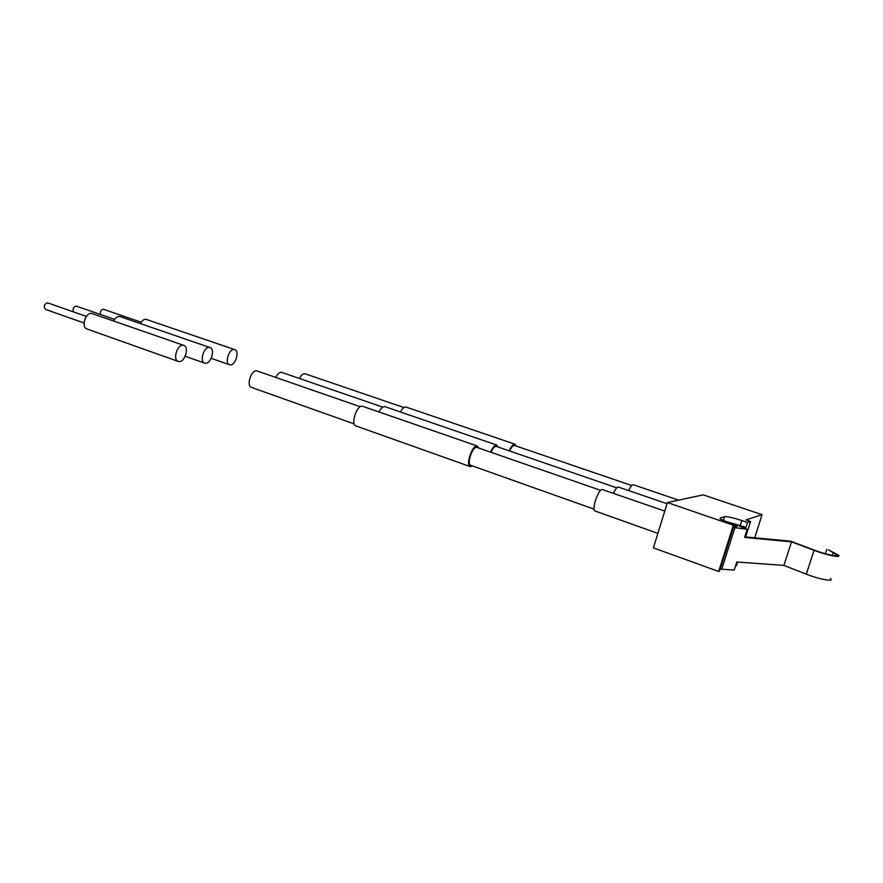 <?xml version="1.0" encoding="UTF-8"?>
<svg xmlns="http://www.w3.org/2000/svg" width="883" height="883" viewBox="0 0 883 883"><rect width="100%" height="100%" fill="white"/><g stroke="black" fill="none" stroke-linecap="round" stroke-linejoin="round"><path stroke-width="1.32" d="M234.161 349.491C228.929 348.642 224.437 363.332 229.503 364.723L230.198 364.867C235.452 365.606 239.845 351.037 234.79 349.635L234.161 349.491M140.375 323.52C141.997 320.65 143.863 319.249 146.004 319.315L234.79 349.635M100.496 314.525C99.989 311.633 100.894 309.856 103.234 309.205L103.797 309.403M209.403 347.427C203.863 346.522 199.249 361.611 204.602 363.101L205.364 363.266C210.927 364.028 215.441 349.083 210.099 347.582L209.403 347.427M113.609 320.948C115.298 317.88 117.296 316.379 119.613 316.445L210.099 347.582M73.488 311.898C72.583 308.884 73.455 306.953 76.126 306.103L76.744 306.324M733.806 526.113L736.466 525.937L727.857 522.714M657.879 533.365L595.054 511.003C591.312 510.231 598.111 489.546 602.129 489.48L664.756 511.102M613.409 493.277C615.186 489.458 616.764 487.372 618.144 486.997L667.04 503.718M628.685 490.518C630.352 486.963 631.82 485.01 633.078 484.679L678.608 500.142M600.683 490.352L476.478 447.273C472.151 446.997 466.577 464.315 470.672 465.308L594.093 509.16M616.764 487.858L496.025 446.301C494.381 446.588 492.725 448.553 491.036 452.228M631.764 485.529L514.292 445.407C512.802 445.65 511.257 447.493 509.657 450.915M360.308 406.754L256.611 370.794C251.07 369.999 246.125 385.948 251.445 387.416L354.271 423.95M478.851 447.979L476.853 445.97C471.908 445.65 465.529 465.451 470.209 466.588L472.537 465.97M470.209 466.588L355.959 425.937C350.507 424.502 356.511 405.518 362.218 406.158L477.482 446.07M382.814 407.151L281.401 372.262C279.337 372.328 277.461 374.028 275.772 377.35M498.222 446.964L496.378 445.054C494.458 445.385 492.526 447.725 490.573 452.063M378.984 411.864C380.838 408.443 382.725 406.677 384.635 406.555L496.952 445.142M403.917 407.527L304.712 373.652C302.825 373.708 301.07 375.286 299.447 378.399M516.345 446.014L514.646 444.193C512.891 444.491 511.08 446.688 509.226 450.76M400.396 411.875C402.151 408.686 403.906 407.041 405.65 406.931L515.164 444.27M723.961 521.08L736.786 524.999L747.206 529.314L733.365 527.449L734.181 524.944L720.407 519.072L720.285 517.968L724.513 516.732C727.36 516.423 733.144 517.703 741.852 520.551L747.504 522.482L745.958 527.317L727.217 521.831M727.658 522.637L736.643 525.981C737.272 526.621 736.323 526.665 733.806 526.136M744.81 536.853L790.715 541.202L814.888 550.319C826.389 554.745 839.998 557.35 836.135 554.414L828.431 549.822L838.232 555.01C842.636 558.343 827.161 555.385 814.071 550.352L791.532 541.853L783.894 565.407L736.786 562.007L734.215 570.065L721.72 569.248L720.307 568.619L733.365 527.449M721.72 569.248L734.799 528.045M791.532 541.853L744.623 537.416L747.206 529.314M830.473 578.564C834.777 582.14 819.292 579.347 806.289 574.16L783.894 565.407M826.764 549.469L825.362 553.74M745.958 527.317L744.016 527.99M734.181 524.944L733.343 525.219L718.674 571.478L719.546 571.08L720.329 568.63M718.674 571.478L653.398 547.879L667.405 502.537L703.232 494.855L762.084 514.701L746.014 519.899L750.572 521.456L747.504 522.482M735.462 566.18L736.455 565.727L737.625 562.074M745.638 536.93L750.572 521.456M754.7 537.791L762.084 514.701M733.343 525.219L667.405 502.537M183.112 345.231C177.24 344.282 172.494 359.767 178.156 361.379L179.006 361.555C184.889 362.35 189.536 347.008 183.885 345.396L183.112 345.231M178.156 361.379L86.942 328.973C80.894 327.207 85.397 312.295 91.655 313.41L183.885 345.396M45.861 309.469L45.475 309.381C43.422 306.556 44.073 304.37 47.428 302.825L48.112 303.057M814.071 550.352L806.289 574.16M833.188 552.659L832.305 555.352M741.852 520.551L740.318 525.374M724.513 516.732L723.243 520.738M720.285 517.968L720.042 518.718M229.503 364.723L211.18 358.321M141.159 322.229L103.543 309.282M204.602 363.101L185.209 356.268M114.547 319.403L76.468 306.18M835.726 555.661L836.135 554.414M84.017 322.99L45.475 309.381M86.346 316.401L47.803 302.913"/></g></svg>
